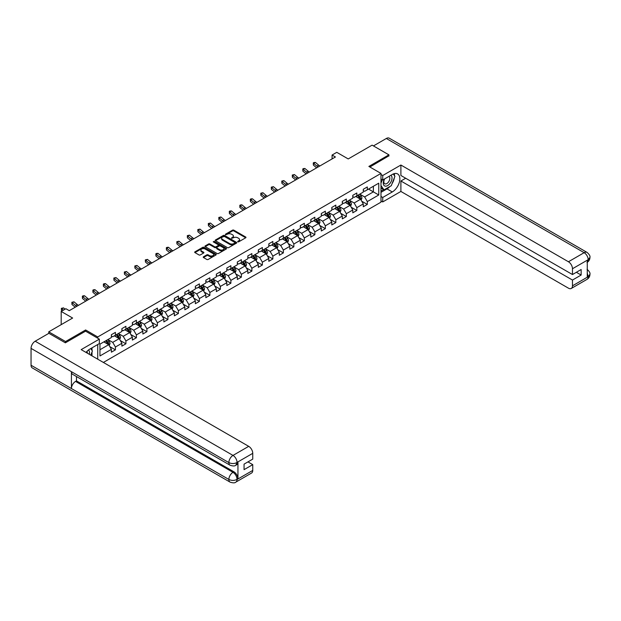 <?xml version="1.0" encoding="UTF-8"?>
<svg xmlns="http://www.w3.org/2000/svg" width="621" height="621" viewBox="0 0 621 621"><rect width="100%" height="100%" fill="white"/><g stroke="black" fill="none" stroke-linecap="round" stroke-linejoin="round"><path stroke-width="0.93" d="M237.758 241.841L238.681 241.841L245.699 237.789A0.931 0.536 0 0 0 245.97 237.408A0.931 0.536 0 0 0 245.699 237.028L233.814 230.166A0.931 0.536 0 0 0 232.495 230.166L225.477 234.21L225.477 234.746L227.309 234.226A2.989 1.723 0 0 1 231.532 234.226L232.526 234.792A2.989 1.723 0 0 1 233.403 236.019A2.989 1.723 0 0 1 232.526 237.238L231.617 238.293L233.449 237.773A2.989 1.723 0 0 1 237.672 237.773L238.666 238.34A2.989 1.723 0 0 1 239.543 239.559A2.989 1.723 0 0 1 238.666 240.785L237.758 241.841L237.758 241.305M203.502 256.776A0.931 0.536 0 0 0 203.222 257.156A0.931 0.536 0 0 0 203.502 257.536L206.832 259.462A0.931 0.536 0 0 0 208.159 259.462L215.945 254.967A0.931 0.536 0 0 0 216.224 254.587A0.931 0.536 0 0 0 215.945 254.206L204.061 247.337A0.931 0.536 0 0 0 202.741 247.337L194.947 251.839A0.931 0.536 0 0 0 194.676 252.219A0.931 0.536 0 0 0 194.947 252.6L198.976 254.928A0.931 0.536 0 0 0 200.296 254.928L203.634 253.003A0.931 0.536 0 0 0 203.905 252.623A0.931 0.536 0 0 0 203.634 252.242L201.631 251.086A2.5 1.444 0 0 1 200.901 250.069A2.5 1.444 0 0 1 202.446 248.734A2.5 1.444 0 0 1 205.171 249.044L212.995 253.562A2.5 1.444 0 0 1 213.725 254.587A2.5 1.444 0 0 1 212.18 255.914A2.5 1.444 0 0 1 209.463 255.604L208.159 254.851A0.931 0.536 0 0 0 206.832 254.851L203.502 256.776L203.502 257.536M388.925 156.018L388.925 154.854L372.103 145.143L348.218 158.937L336.776 152.331L332.072 155.048L335.433 156.989L69.265 310.663L65.904 308.722L61.192 311.439L61.192 324.643M85.613 331.21L85.613 329.968L65.562 341.542L48.748 331.831L72.634 318.045L61.192 311.439M85.613 329.968L97.73 336.962L380.983 173.422L380.983 202.167L103.381 362.439M388.925 154.854L368.874 166.428L380.983 173.422M227.371 247.608A0.931 0.536 0 0 0 228.691 247.608L236.485 243.106A0.931 0.536 0 0 0 236.764 242.726A0.931 0.536 0 0 0 236.485 242.345L224.6 235.483A0.931 0.536 0 0 0 223.281 235.483L215.487 239.978A0.931 0.536 0 0 0 215.215 240.366A0.931 0.536 0 0 0 215.487 240.746L227.371 247.608M213.469 241.98L214.129 242.074L214.129 241.297L226.215 248.276A0.931 0.536 0 0 1 226.494 248.656A0.931 0.536 0 0 1 226.215 249.037L218.421 253.539A0.931 0.536 0 0 1 217.102 253.539L205.217 246.669L205.217 245.908A0.931 0.536 0 0 0 204.946 246.289A0.931 0.536 0 0 0 205.217 246.669M205.217 245.908L208.555 243.983A0.931 0.536 0 0 1 209.875 243.983L214.695 246.77A0.931 0.536 0 0 0 216.015 246.77L218.227 245.489A0.931 0.536 0 0 0 218.499 245.109A0.931 0.536 0 0 0 218.227 244.728L213.205 241.833L214.129 241.297M48.748 333.384L48.748 331.831M65.562 341.542L65.562 342.707M97.73 359.179L97.73 344.531M97.73 338.204L97.73 336.962M109.801 346.611L115.421 349.856L115.421 347.023L121.879 343.289L121.879 346.13L125.916 343.793L125.916 340.96L132.374 337.234L132.374 340.067L136.41 337.739L136.41 334.898L142.869 331.172L142.869 334.005L146.913 331.676L146.913 328.843L153.371 325.109L153.371 327.95L157.408 325.614L157.408 322.78L163.866 319.054L163.866 321.888L167.903 319.559L167.903 316.718L174.361 312.992L174.361 315.825L178.398 313.496L178.398 310.663L184.856 306.929L184.856 309.77L188.893 307.434L188.893 304.6L195.351 300.875L195.351 303.708L199.388 301.379L199.388 298.546L205.846 294.812L205.846 297.645L209.882 295.317L209.882 292.483L216.341 288.749L216.341 291.591L220.377 289.262L220.377 286.421L226.844 282.695L226.844 285.528L230.88 283.199L230.88 280.366L237.338 276.632L237.338 279.466L241.375 277.137L241.375 274.303L247.833 270.577L247.833 273.411L251.87 271.082L251.87 268.241L258.328 264.515L258.328 267.348L262.365 265.02L262.365 262.186L268.823 258.452L268.823 261.294L272.86 258.957L272.86 256.124L279.318 252.398L279.318 255.231L283.355 252.902L283.355 250.061L289.813 246.335L289.813 249.168L293.849 246.84L293.849 244.006L300.316 240.273L300.316 243.114L304.352 240.777L304.352 237.944L310.81 234.218L310.81 237.051L314.847 234.722L314.847 231.881L321.305 228.155L321.305 230.989L325.342 228.66L325.342 225.827L331.8 222.093L331.8 224.934L335.837 222.597L335.837 219.764L342.295 216.038L342.295 218.871L346.332 216.543L346.332 213.702L352.79 209.976L352.79 212.809L356.827 210.48L356.827 207.647L363.285 203.913L363.285 206.754L367.322 204.418L367.322 201.584L378.763 194.978L378.763 183.172L373.376 186.277L373.376 191.873L378.763 194.978M115.421 349.856L111.384 352.185L111.384 349.351L99.95 355.957L99.95 344.143L111.384 337.545L111.384 334.703L115.421 332.375L115.421 335.208L121.879 331.482L121.879 328.649L125.916 326.312L125.916 329.153L132.374 325.42L132.374 322.586L136.41 320.257L136.41 323.091L142.869 319.365L142.869 316.524L146.913 314.195L146.913 317.028L153.371 313.302L153.371 310.469L157.408 308.14L157.408 310.974L163.866 307.24L163.866 304.406L167.903 302.078L167.903 304.911L174.361 301.185L174.361 298.344L178.398 296.015L178.398 298.856L184.856 295.122L184.856 292.289L188.893 289.96L188.893 292.794L195.351 289.06L195.351 286.227L199.388 283.898L199.388 286.731L205.846 283.005L205.846 280.172L209.882 277.835L209.882 280.676L216.341 276.943L216.341 274.109L220.377 271.781L220.377 274.614L226.844 270.888L226.844 268.047L230.88 265.718L230.88 268.551L237.338 264.825L237.338 261.992L241.375 259.656L241.375 262.497L247.833 258.763L247.833 255.93L251.87 253.601L251.87 256.434L258.328 252.708L258.328 249.867L262.365 247.538L262.365 250.372L268.823 246.646L268.823 243.812L272.86 241.476L272.86 244.317L279.318 240.583L279.318 237.75L283.355 235.421L283.355 238.254L289.813 234.528L289.813 231.687L293.849 229.359L293.849 232.192L300.316 228.466L300.316 225.633L304.352 223.296L304.352 226.137L310.81 222.403L310.81 219.57L314.847 217.241L314.847 220.075L321.305 216.349L321.305 213.508L325.342 211.179L325.342 214.012L331.8 210.286L331.8 207.453L335.837 205.116L335.837 207.957L342.295 204.224L342.295 201.39L346.332 199.062L346.332 201.895L352.79 198.169L352.79 195.328L356.827 192.999L356.827 195.832L363.285 192.106L363.285 189.273L367.322 186.944L367.322 189.778L378.763 183.172M114.342 335.829L119.185 338.631L112.727 342.357L107.883 339.563M111.384 335.992L112.727 336.768L115.421 335.208M112.727 342.357L115.421 347.023M119.185 338.631L121.879 343.289M124.844 329.774L129.688 332.569L123.23 336.303L118.378 333.5M121.879 329.93L123.23 330.706L125.916 329.153M123.23 336.303L125.916 340.96M129.688 332.569L132.374 337.234M135.339 323.712L140.183 326.514L133.725 330.24L128.881 327.446M132.374 323.867L133.725 324.643L136.41 323.091M133.725 330.24L136.41 334.898M140.183 326.514L142.869 331.172M145.834 317.657L150.678 320.452L144.219 324.178L139.376 321.383M142.869 317.812L144.219 318.589L146.913 317.028M144.219 324.178L146.913 328.843M150.678 320.452L153.371 325.109M156.329 311.595L161.173 314.389L154.714 318.123L149.871 315.321M153.371 311.75L154.714 312.526L157.408 310.974M154.714 318.123L157.408 322.78M161.173 314.389L163.866 319.054M166.824 305.532L171.668 308.334L165.209 312.06L160.365 309.266M163.866 305.687L165.209 306.464L167.903 304.911M165.209 312.06L167.903 316.718M171.668 308.334L174.361 312.992M177.319 299.477L182.163 302.272L175.704 305.998L170.86 303.203M174.361 299.632L175.704 300.409L178.398 298.856M175.704 305.998L178.398 310.663M182.163 302.272L184.856 306.929M187.814 293.415L192.657 296.209L186.199 299.943L181.355 297.141M184.856 293.57L186.199 294.346L188.893 292.794M186.199 299.943L188.893 304.6M192.657 296.209L195.351 300.875M198.309 287.352L203.16 290.154L196.694 293.88L191.85 291.086M195.351 287.507L196.694 288.284L199.388 286.731M196.694 293.88L199.388 298.546M203.16 290.154L205.846 294.812M208.811 281.297L213.655 284.092L207.197 287.818L202.353 285.023M205.846 281.453L207.197 282.229L209.882 280.676M207.197 287.818L209.882 292.483M213.655 284.092L216.341 288.749M219.306 275.235L224.15 278.029L217.692 281.763L212.848 278.961M216.341 275.39L217.692 276.166L220.377 274.614M217.692 281.763L220.377 286.421M224.15 278.029L226.844 282.695M229.801 269.172L234.645 271.975L228.186 275.701L223.343 272.906M226.844 269.328L228.186 270.104L230.88 268.551M228.186 275.701L230.88 280.366M234.645 271.975L237.338 276.632M240.296 263.118L245.14 265.912L238.681 269.638L233.838 266.844M237.338 263.273L238.681 264.049L241.375 262.497M238.681 269.638L241.375 274.303M245.14 265.912L247.833 270.577M250.791 257.055L255.635 259.85L249.176 263.583L244.332 260.781M247.833 257.21L249.176 257.987L251.87 256.434M249.176 263.583L251.87 268.241M255.635 259.85L258.328 264.515M261.286 250.993L266.13 253.795L259.671 257.521L254.827 254.726M258.328 251.148L259.671 251.932L262.365 250.372M259.671 257.521L262.365 262.186M266.13 253.795L268.823 258.452M271.781 244.938L276.632 247.732L270.166 251.458L265.322 248.664M268.823 245.093L270.166 245.869L272.86 244.317M270.166 251.458L272.86 256.124M276.632 247.732L279.318 252.398M282.283 238.875L287.127 241.67L280.669 245.404L275.825 242.609M279.318 239.031L280.669 239.807L283.355 238.254M280.669 245.404L283.355 250.061M287.127 241.67L289.813 246.335M292.778 232.813L297.622 235.615L291.164 239.341L286.32 236.547M289.813 232.968L291.164 233.752L293.849 232.192M291.164 239.341L293.849 244.006M297.622 235.615L300.316 240.273M303.273 226.758L308.117 229.553L301.659 233.286L296.815 230.484M300.316 226.913L301.659 227.69L304.352 226.137M301.659 233.286L304.352 237.944M308.117 229.553L310.81 234.218M313.768 220.696L318.612 223.49L312.153 227.224L307.31 224.429M310.81 220.851L312.153 221.627L314.847 220.075M312.153 227.224L314.847 231.881M318.612 223.49L321.305 228.155M324.263 214.641L329.107 217.435L322.648 221.161L317.805 218.367M321.305 214.796L322.648 215.572L325.342 214.012M322.648 221.161L325.342 225.827M329.107 217.435L331.8 222.093M334.758 208.578L339.602 211.373L333.143 215.107L328.299 212.304M331.8 208.734L333.143 209.51L335.837 207.957M333.143 215.107L335.837 219.764M339.602 211.373L342.295 216.038M345.253 202.516L350.097 205.318L343.638 209.044L338.794 206.25M342.295 202.671L343.638 203.447L346.332 201.895M343.638 209.044L346.332 213.702M350.097 205.318L352.79 209.976M355.755 196.461L360.599 199.256L354.141 202.982L349.289 200.187M352.79 196.616L354.141 197.393L356.827 195.832M354.141 202.982L356.827 207.647M360.599 199.256L363.285 203.913M368.532 189.079L373.376 191.873L364.636 196.927L359.792 194.125M363.285 190.554L364.636 191.33L367.322 189.778M364.636 196.927L367.322 201.584M332.072 155.048L332.072 158.937M99.95 349.739L108.691 344.686L103.847 341.892M108.691 344.686L111.384 349.351M361.709 201.181L367.322 204.418M351.214 207.235L356.827 210.48M340.712 213.298L346.332 216.543M330.217 219.36L335.837 222.597M319.722 225.415L325.342 228.66M309.227 231.478L314.847 234.722M298.732 237.532L304.352 240.777M288.237 243.595L293.849 246.84M277.742 249.658L283.355 252.902M267.24 255.712L272.86 258.957M256.745 261.775L262.365 265.02M246.25 267.837L251.87 271.082M235.755 273.892L241.375 277.137M225.26 279.955L230.88 283.199M214.765 286.017L220.377 289.262M204.27 292.072L209.882 295.317M193.768 298.134L199.388 301.379M183.273 304.197L188.893 307.434M172.778 310.252L178.398 313.496M162.283 316.314L167.903 319.559M151.788 322.377L157.408 325.614M141.293 328.431L146.913 331.676M130.798 334.494L136.41 337.739M120.303 340.556L125.916 343.793M238.022 241.934L238.666 241.561A2.989 1.723 0 0 0 239.543 240.335L239.543 239.559M233.403 236.019L233.403 236.795A2.989 1.723 0 0 1 232.526 238.014L231.881 238.386M245.699 237.028L245.699 237.789L233.814 230.942A0.931 0.536 0 0 0 232.495 230.942L225.734 234.839M236.485 242.345L236.485 243.106L224.6 236.259A0.931 0.536 0 0 0 223.281 236.259L215.495 240.754L215.487 239.978M234.839 242.99L234.839 242.462L224.398 236.438L222.52 236.989A2.989 1.723 0 0 0 221.643 238.208A2.989 1.723 0 0 0 222.52 239.427L229.654 243.548A2.989 1.723 0 0 0 233.876 243.548L234.839 242.99L234.839 243.774L235.025 242.726M221.643 238.208L221.643 238.984A2.989 1.723 0 0 0 222.52 240.203L222.52 239.427M234.839 243.774L233.876 244.325A2.989 1.723 0 0 1 229.654 244.325L222.52 240.203M205.233 246.677L208.555 244.759L208.555 243.983M218.499 245.109L218.499 245.885A0.931 0.536 0 0 1 218.227 246.265L216.015 247.546A0.931 0.536 0 0 1 214.695 247.546L209.875 244.759A0.931 0.536 0 0 0 208.555 244.759M214.129 242.074L226.207 249.044M219.694 249.658A2.5 1.444 0 0 0 222.419 249.968A2.5 1.444 0 0 0 223.964 248.633A2.5 1.444 0 0 0 223.226 247.616L220.471 246.025A0.931 0.536 0 0 0 219.151 246.025L216.939 247.298A0.931 0.536 0 0 0 216.667 247.686A0.931 0.536 0 0 0 216.939 248.066L219.694 249.658L219.694 250.434A2.5 1.444 0 0 0 222.419 250.744A2.5 1.444 0 0 0 223.964 249.409L223.964 248.633M216.667 247.686L216.667 248.462A0.931 0.536 0 0 0 216.939 248.842L216.939 248.066M219.694 250.434L216.939 248.842M213.725 254.587L213.725 255.363A2.5 1.444 0 0 1 212.18 256.69A2.5 1.444 0 0 1 209.463 256.38L208.159 255.627A0.931 0.536 0 0 0 206.832 255.627L203.509 257.544M200.901 250.069L200.901 250.845A2.5 1.444 0 0 0 201.631 251.862L201.631 251.086M203.618 253.011L201.631 251.862M215.945 254.206L215.945 254.967L204.061 248.113A0.931 0.536 0 0 0 202.741 248.113L194.963 252.607L194.947 251.839M361.127 200.172L361.927 198.161A2.523 1.459 -120 0 0 361.127 196.011L359.738 194.156M357.316 197.362L356.369 196.104M357.649 195.359L359.039 197.214A2.523 1.459 60 0 1 359.761 198.736L360.568 198.27A2.523 1.459 -120 0 0 359.846 196.748L358.457 194.893M357.828 195.258L359.365 197.315A1.281 0.745 60 0 1 359.598 197.711L360.568 198.27M318.255 166.909A4.758 2.748 60 0 1 316.943 166.11L313.737 163.416L313.364 165.093L316.57 167.786A7.134 4.122 -120 0 0 316.64 167.841M319.939 165.939A4.758 2.748 60 0 1 318.627 165.139L315.421 162.438L313.737 163.416L313.279 162.912L313.947 162.516L315.421 162.438M313.364 165.093L313.279 162.912M384.391 179.027A6.187 3.571 120 0 0 385.455 186.168A6.187 3.571 120 0 0 391.044 181.743A6.187 3.571 120 0 0 390.896 175.277M384.741 178.825A4.231 2.445 120 0 0 384.733 183.738A4.231 2.445 120 0 0 385.354 183.932A4.231 2.445 120 0 0 389.22 180.804A4.231 2.445 120 0 0 388.963 176.403A4.231 2.445 120 0 0 388.948 176.395M393.256 173.981L394.909 176.341L391.277 185.702L384.011 189.894L380.983 187.86M384.011 189.894L380.983 185.586M380.983 183.172L382.311 179.748M89.308 354.319A6.187 3.571 120 0 0 88.492 349.996M87.336 353.178A4.231 2.445 120 0 0 86.901 351.439M90.72 348.583L92.405 350.981L90.782 355.173M389.934 186.471A10.704 6.179 120 0 1 386.968 188.885L392.286 191.951A10.704 6.179 120 0 0 399.28 182.52A10.704 6.179 120 0 0 397.642 173.942A10.704 6.179 120 0 0 392.286 174.47L382.73 179.989L382.73 175.518L400.894 165.031L568.432 261.759L584.144 252.685L386.332 138.483L373.446 145.919M392.286 191.951L382.73 197.47L382.73 201.934L400.894 191.447L400.894 180.998L572.469 280.055L572.469 285.839L588.273 276.632L587.272 277.098L587.272 260.393L588.18 259.679L572.469 268.746A5.705 3.299 -120 0 0 568.432 261.759M405.676 178.243L400.894 180.998M576.366 272.285L581.147 275.041L581.147 269.522L572.469 274.536L400.894 175.479L400.894 165.031M380.983 178.98L382.73 179.989M380.983 174.509L382.73 175.518M380.983 200.925L382.73 201.934M380.983 196.461L382.73 197.47M400.894 191.447L568.432 288.167A5.705 3.299 -120 0 0 571.281 288.454A5.705 3.299 -120 0 0 572.469 285.839M386.332 138.483A5.853 3.377 -60 0 1 389.258 138.188L587.062 252.398A5.853 3.377 -60 0 0 584.144 252.685A5.705 3.299 60 0 1 588.18 259.679M572.469 274.536L572.469 268.746M581.147 275.041L572.469 280.055M388.925 155.786L369.883 167.01M392.061 183.669A10.704 6.179 120 0 0 394.366 177.73M394.537 175.813A10.704 6.179 120 0 0 394.273 173.632M386.968 188.885L380.983 192.339M380.983 191.097L383.537 189.622M380.983 188.768L381.519 188.458M587.272 273.108L588.18 276.578M587.062 269.297C589.36 271.361 590.323 273.007 589.95 274.241L588.281 276.624M587.062 252.398C589.36 254.439 590.323 256.108 589.95 257.389L588.281 259.733M99.344 339.136L81.172 349.623L248.71 446.344A5.705 3.299 60 0 1 252.747 453.338L237.036 462.412L235.848 465.214C234.893 466.192 232.968 466.192 230.073 465.222L72.634 374.323A5.853 3.377 -60 0 1 71.423 371.684L31.05 348.381A5.853 3.377 -60 0 1 35.187 341.216L48.88 333.306L65.36 342.823L85.551 331.172L99.344 339.136L99.344 343.599L89.789 349.118A10.704 6.179 120 0 0 86.04 352.433M91.768 355.74L94.027 357.044M92.009 355.608L92.009 352.022M92.009 350.415L92.009 347.838M252.747 453.338L252.747 459.129L244.061 464.135L244.061 469.655L252.747 464.64L252.747 470.431A5.705 3.299 60 0 1 251.559 473.047L235.848 482.113A5.705 3.299 -120 0 0 237.036 479.497L252.747 470.431M235.848 482.113C234.94 483.084 233.015 483.084 230.073 482.121L32.261 367.919A5.853 3.377 -60 0 1 31.05 365.241L71.423 388.544A5.853 3.377 -60 0 1 75.56 381.418L232.999 472.317L233.907 471.789A5.705 3.299 60 0 1 237.944 478.783L237.944 462.078A5.705 3.299 60 0 1 236.756 464.694L235.848 465.214M31.05 348.381L31.05 365.241M230.073 465.222A5.853 3.377 -60 0 1 228.862 462.583L71.423 371.684L71.423 388.544L228.862 479.443C231.548 480.739 234.233 480.739 236.935 479.443L237.036 479.497M252.747 464.64L247.965 461.884M76.468 376.543L76.468 380.89L233.907 471.789M76.468 380.89L75.56 381.418M35.187 341.216L232.999 455.418A5.853 3.377 -60 0 0 228.862 462.583C231.555 463.879 234.241 463.864 236.927 462.552M350.632 206.234L351.432 204.216A2.523 1.459 -120 0 0 350.624 202.073L349.243 200.218M346.821 203.416L345.874 202.159M347.155 201.421L348.544 203.277A2.523 1.459 60 0 1 349.266 204.79L350.073 204.325A2.523 1.459 -120 0 0 349.351 202.811L347.962 200.956M347.325 201.32L348.87 203.377A1.281 0.745 60 0 1 349.103 203.766L350.073 204.325M340.137 212.297L340.937 210.278A2.523 1.459 -120 0 0 340.129 208.128L338.74 206.281M336.326 209.479L335.379 208.221M336.66 207.484L338.049 209.339A2.523 1.459 60 0 1 338.771 210.853L339.578 210.387A2.523 1.459 -120 0 0 338.856 208.873L337.467 207.018M336.83 207.383L338.375 209.44A1.281 0.745 60 0 1 338.608 209.828L339.578 210.387M307.76 172.964A4.758 2.748 60 0 1 306.448 172.164L303.242 169.471L302.869 171.148L306.075 173.849A7.134 4.122 -120 0 0 306.145 173.903M309.444 171.994A4.758 2.748 60 0 1 308.132 171.194L304.919 168.501L303.242 169.471L302.784 168.966L303.452 168.578L304.919 168.501M302.869 171.148L302.784 168.966M297.265 179.027A4.758 2.748 60 0 1 295.953 178.227L292.747 175.533L292.375 177.21L295.58 179.904A7.134 4.122 -120 0 0 295.643 179.966M298.949 178.056A4.758 2.748 60 0 1 297.63 177.257L294.424 174.563L292.747 175.533L292.281 175.029L294.424 174.563M292.375 177.21L292.281 175.029M329.642 218.351L330.442 216.341A2.523 1.459 -120 0 0 329.635 214.191L328.245 212.335M325.823 215.541L324.884 214.276M326.165 213.539L327.546 215.394A2.523 1.459 60 0 1 328.268 216.915L329.076 216.45A2.523 1.459 -120 0 0 328.354 214.928L326.972 213.073M326.335 213.438L327.88 215.495A1.281 0.745 60 0 1 328.113 215.891L329.076 216.45M319.147 224.414L319.947 222.396A2.523 1.459 -120 0 0 319.14 220.253L317.75 218.398M315.328 221.596L314.389 220.339M315.662 219.601L317.052 221.456A2.523 1.459 60 0 1 317.773 222.97L318.581 222.504A2.523 1.459 -120 0 0 317.859 220.991L316.469 219.135M315.841 219.5L317.385 221.557A1.281 0.745 60 0 1 317.618 221.945L318.581 222.504M308.645 230.476L309.452 228.458A2.523 1.459 -120 0 0 308.645 226.308L307.255 224.46M304.833 227.659L303.894 226.401M305.167 225.664L306.557 227.519A2.523 1.459 60 0 1 307.279 229.033L308.086 228.567A2.523 1.459 -120 0 0 307.364 227.045L305.974 225.198M305.346 225.563L306.883 227.62A1.281 0.745 60 0 1 307.116 228.008L308.086 228.567M286.77 185.089A4.758 2.748 60 0 1 285.458 184.29L282.252 181.596L281.872 183.273L285.078 185.966A7.134 4.122 -120 0 0 285.148 186.021M288.454 184.119A4.758 2.748 60 0 1 287.135 183.319L283.929 180.618L282.252 181.596L281.787 181.084L283.929 180.618M281.872 183.273L281.787 181.084M276.275 191.144A4.758 2.748 60 0 1 274.956 190.344L271.75 187.651L271.377 189.327L274.583 192.029A7.134 4.122 -120 0 0 274.653 192.083M277.952 190.173A4.758 2.748 60 0 1 276.64 189.374L273.434 186.68L271.75 187.651L271.292 187.146L273.434 186.68M271.377 189.327L271.292 187.146M265.78 197.206A4.758 2.748 60 0 1 264.461 196.407L261.255 193.713L260.882 195.39L264.088 198.083A7.134 4.122 -120 0 0 264.158 198.138M267.457 196.236A4.758 2.748 60 0 1 266.145 195.436L262.939 192.743L261.255 193.713L260.797 193.209L262.939 192.743M260.882 195.39L260.797 193.209M298.15 236.531L298.949 234.521A2.523 1.459 -120 0 0 298.15 232.37L296.76 230.515M294.338 233.721L293.391 232.456M294.672 231.718L296.062 233.574A2.523 1.459 60 0 1 296.784 235.095L297.591 234.622A2.523 1.459 -120 0 0 296.869 233.108L295.48 231.253M294.851 231.617L296.388 233.675A1.281 0.745 60 0 1 296.621 234.063L297.591 234.622M255.278 203.269A4.758 2.748 60 0 1 253.966 202.469L250.76 199.768L250.387 201.452L253.593 204.146A7.134 4.122 -120 0 0 253.663 204.2M256.962 202.299A4.758 2.748 60 0 1 255.65 201.499L252.444 198.798L250.76 199.768L250.302 199.263L250.969 198.875L252.444 198.798M250.387 201.452L250.302 199.263M287.655 242.594L288.454 240.575A2.523 1.459 -120 0 0 287.655 238.433L286.265 236.578M283.844 239.776L282.897 238.518M284.177 237.781L285.567 239.636A2.523 1.459 60 0 1 286.289 241.15L287.096 240.684A2.523 1.459 -120 0 0 286.374 239.17L284.985 237.315M284.356 237.68L285.893 239.737A1.281 0.745 60 0 1 286.126 240.125L287.096 240.684M244.783 209.324A4.758 2.748 60 0 1 243.471 208.524L240.265 205.83L239.892 207.507L243.098 210.201A7.134 4.122 -120 0 0 243.168 210.263M246.467 208.353A4.758 2.748 60 0 1 245.155 207.554L241.949 204.86L240.265 205.83L239.807 205.326L240.474 204.938L241.949 204.86M239.892 207.507L239.807 205.326M277.16 248.656L277.96 246.638A2.523 1.459 -120 0 0 277.152 244.488L275.771 242.64M273.349 245.838L272.402 244.581M273.682 243.843L275.072 245.691A2.523 1.459 60 0 1 275.794 247.212L276.601 246.747A2.523 1.459 -120 0 0 275.879 245.225L274.49 243.378M273.853 243.743L275.398 245.8A1.281 0.745 60 0 1 275.631 246.188L276.601 246.747M234.288 215.386A4.758 2.748 60 0 1 232.976 214.587L229.77 211.893L229.397 213.57L232.603 216.263A7.134 4.122 -120 0 0 232.673 216.318M235.972 214.416A4.758 2.748 60 0 1 234.66 213.616L231.454 210.923L229.77 211.893L229.312 211.388L229.98 211L231.454 210.923M229.397 213.57L229.312 211.388M266.665 254.711L267.465 252.7A2.523 1.459 -120 0 0 266.657 250.55L265.268 248.695M262.854 251.901L261.907 250.636M263.188 249.898L264.577 251.753A2.523 1.459 60 0 1 265.299 253.267L266.106 252.801A2.523 1.459 -120 0 0 265.384 251.288L263.995 249.432M263.358 249.797L264.903 251.854A1.281 0.745 60 0 1 265.136 252.242L266.106 252.801M223.793 221.449A4.758 2.748 60 0 1 222.481 220.649L219.275 217.948L218.903 219.632L222.108 222.326A7.134 4.122 -120 0 0 222.171 222.38M225.477 220.478A4.758 2.748 60 0 1 224.158 219.671L220.952 216.977L219.275 217.948L218.809 217.443L220.952 216.977M218.903 219.632L218.809 217.443M256.17 260.773L256.97 258.755A2.523 1.459 -120 0 0 256.163 256.613L254.773 254.757M252.351 257.956L251.412 256.698M252.693 255.961L254.074 257.816A2.523 1.459 60 0 1 254.796 259.33L255.604 258.864A2.523 1.459 -120 0 0 254.882 257.35L253.5 255.495M252.863 255.86L254.408 257.917A1.281 0.745 60 0 1 254.641 258.305L255.604 258.864M213.298 227.503A4.758 2.748 60 0 1 211.986 226.704L208.78 224.01L208.4 225.687L211.614 228.381A7.134 4.122 -120 0 0 211.676 228.443M214.982 226.533A4.758 2.748 60 0 1 213.663 225.734L210.457 223.04L208.78 224.01L208.314 223.506L210.457 223.04M208.4 225.687L208.314 223.506M245.675 266.836L246.475 264.818A2.523 1.459 -120 0 0 245.668 262.667L244.278 260.812M241.856 264.018L240.917 262.761M242.19 262.023L243.579 263.871A2.523 1.459 60 0 1 244.301 265.392L245.109 264.926A2.523 1.459 -120 0 0 244.387 263.405L242.997 261.557M242.369 261.922L243.913 263.972A1.281 0.745 60 0 1 244.146 264.367L245.109 264.926M202.803 233.566A4.758 2.748 60 0 1 201.491 232.766L198.278 230.073L197.905 231.749L201.111 234.443A7.134 4.122 -120 0 0 201.181 234.497M204.48 232.596A4.758 2.748 60 0 1 203.168 231.796L199.962 229.102L198.278 230.073L197.82 229.568L199.962 229.102M197.905 231.749L197.82 229.568M235.173 272.891L235.98 270.88A2.523 1.459 -120 0 0 235.173 268.73L233.783 266.875M231.361 270.081L230.422 268.815M231.695 268.078L233.085 269.933A2.523 1.459 60 0 1 233.806 271.447L234.614 270.981A2.523 1.459 -120 0 0 233.892 269.467L232.502 267.612M231.874 267.977L233.411 270.034A1.281 0.745 60 0 1 233.643 270.422L234.614 270.981M192.308 239.628A4.758 2.748 60 0 1 190.989 238.829L187.783 236.127L187.41 237.812L190.616 240.506A7.134 4.122 -120 0 0 190.686 240.56M193.985 238.658A4.758 2.748 60 0 1 192.673 237.851L189.467 235.157L187.783 236.127L187.325 235.623L189.467 235.157M187.41 237.812L187.325 235.623M224.678 278.953L225.477 276.935A2.523 1.459 -120 0 0 224.678 274.793L223.288 272.937M220.866 276.135L219.919 274.878M221.2 274.14L222.59 275.996A2.523 1.459 60 0 1 223.312 277.509L224.119 277.044A2.523 1.459 -120 0 0 223.397 275.53L222.007 273.675M221.379 274.04L222.916 276.097A1.281 0.745 60 0 1 223.149 276.485L224.119 277.044M181.806 245.683A4.758 2.748 60 0 1 180.494 244.884L177.288 242.19L176.915 243.867L180.121 246.56A7.134 4.122 -120 0 0 180.191 246.622M183.49 244.713A4.758 2.748 60 0 1 182.178 243.913L178.972 241.22L177.288 242.19L176.83 241.685L178.972 241.22M176.915 243.867L176.83 241.685M214.183 285.016L214.982 282.997A2.523 1.459 -120 0 0 214.183 280.847L212.793 278.992M210.372 282.198L209.424 280.94M210.705 280.203L212.095 282.05A2.523 1.459 60 0 1 212.817 283.572L213.624 283.106A2.523 1.459 -120 0 0 212.902 281.585L211.513 279.729M210.884 280.094L212.421 282.151A1.281 0.745 60 0 1 212.654 282.547L213.624 283.106M171.311 251.746A4.758 2.748 60 0 1 169.999 250.946L166.793 248.253L166.42 249.929L169.626 252.623A7.134 4.122 -120 0 0 169.696 252.677M172.995 250.775A4.758 2.748 60 0 1 171.683 249.976L168.477 247.282L166.793 248.253L166.335 247.748L167.002 247.36L168.477 247.282M166.42 249.929L166.335 247.748M203.688 291.07L204.488 289.052A2.523 1.459 -120 0 0 203.68 286.91L202.299 285.055M199.877 288.253L198.93 286.995M200.21 286.258L201.6 288.113A2.523 1.459 60 0 1 202.322 289.627L203.129 289.161A2.523 1.459 -120 0 0 202.407 287.647L201.018 285.792M200.389 286.157L201.926 288.214A1.281 0.745 60 0 1 202.159 288.602L203.129 289.161M160.816 257.808A4.758 2.748 60 0 1 159.504 257.001L156.298 254.307L155.925 255.984L159.131 258.685A7.134 4.122 -120 0 0 159.201 258.74M162.5 256.83A4.758 2.748 60 0 1 161.188 256.031L157.982 253.337L156.298 254.307L155.84 253.803L156.508 253.415L157.982 253.337M155.925 255.984L155.84 253.803M193.193 297.133L193.993 295.115A2.523 1.459 -120 0 0 193.185 292.972L191.796 291.117M189.382 294.315L188.435 293.058M189.715 292.32L191.105 294.175A2.523 1.459 60 0 1 191.827 295.689L192.634 295.223A2.523 1.459 -120 0 0 191.912 293.71L190.523 291.854M189.886 292.219L191.431 294.276A1.281 0.745 60 0 1 191.664 294.665L192.634 295.223M150.321 263.863A4.758 2.748 60 0 1 149.009 263.063L145.803 260.37L145.43 262.046L148.636 264.74A7.134 4.122 -120 0 0 148.698 264.802M152.005 262.893A4.758 2.748 60 0 1 150.693 262.093L147.48 259.399L145.803 260.37L145.337 259.865L147.48 259.399M145.43 262.046L145.337 259.865M182.698 303.195L183.498 301.177A2.523 1.459 -120 0 0 182.69 299.027L181.301 297.172M178.879 300.378L177.94 299.12M179.221 298.375L180.61 300.23A2.523 1.459 60 0 1 181.332 301.752L182.139 301.286A2.523 1.459 -120 0 0 181.417 299.764L180.028 297.909M179.391 298.274L180.936 300.331A1.281 0.745 60 0 1 181.169 300.727L182.139 301.286M139.826 269.925A4.758 2.748 60 0 1 138.514 269.126L135.308 266.432L134.928 268.109L138.141 270.803A7.134 4.122 -120 0 0 138.204 270.857M141.51 268.955A4.758 2.748 60 0 1 140.191 268.156L136.985 265.454L135.308 266.432L134.842 265.928L136.985 265.454M134.928 268.109L134.842 265.928M172.203 309.25L173.003 307.232A2.523 1.459 -120 0 0 172.196 305.09L170.806 303.234M168.384 306.432L167.445 305.175M168.718 304.437L170.107 306.293A2.523 1.459 60 0 1 170.829 307.806L171.637 307.341A2.523 1.459 -120 0 0 170.915 305.827L169.533 303.972M168.896 304.337L170.441 306.394A1.281 0.745 60 0 1 170.674 306.782L171.637 307.341M129.331 275.988A4.758 2.748 60 0 1 128.019 275.181L124.805 272.487L124.433 274.164L127.639 276.865A7.134 4.122 -120 0 0 127.709 276.919M131.008 275.01A4.758 2.748 60 0 1 129.696 274.21L126.49 271.517L124.805 272.487L124.347 271.982L126.49 271.517M124.433 274.164L124.347 271.982M161.708 315.313L162.508 313.295A2.523 1.459 -120 0 0 161.701 311.144L160.311 309.297M157.889 312.495L156.95 311.237M158.223 310.5L159.613 312.355A2.523 1.459 60 0 1 160.334 313.869L161.142 313.403A2.523 1.459 -120 0 0 160.42 311.889L159.03 310.034M158.402 310.399L159.939 312.456A1.281 0.745 60 0 1 160.179 312.844L161.142 313.403M118.836 282.043A4.758 2.748 60 0 1 117.516 281.243L114.311 278.55L113.938 280.226L117.144 282.92A7.134 4.122 -120 0 0 117.214 282.982M120.513 281.072A4.758 2.748 60 0 1 119.201 280.273L115.995 277.579L114.311 278.55L113.853 278.045L115.995 277.579M113.938 280.226L113.853 278.045M151.206 321.368L152.005 319.357A2.523 1.459 -120 0 0 151.206 317.207L149.816 315.352M147.394 318.557L146.455 317.3M147.728 316.555L149.118 318.41A2.523 1.459 60 0 1 149.84 319.931L150.647 319.466A2.523 1.459 -120 0 0 149.925 317.944L148.535 316.089M147.907 316.454L149.444 318.511A1.281 0.745 60 0 1 149.677 318.907L150.647 319.466M108.333 288.105A4.758 2.748 60 0 1 107.022 287.306L103.816 284.612L103.443 286.289L106.649 288.982A7.134 4.122 -120 0 0 106.719 289.037M110.018 287.135A4.758 2.748 60 0 1 108.706 286.335L105.5 283.634L103.816 284.612L103.358 284.108L104.033 283.712L105.5 283.634M103.443 286.289L103.358 284.108M140.711 327.43L141.51 325.412A2.523 1.459 -120 0 0 140.711 323.269L139.321 321.414M136.899 324.612L135.952 323.355M137.233 322.617L138.623 324.473A2.523 1.459 60 0 1 139.345 325.986L140.152 325.52A2.523 1.459 -120 0 0 139.43 324.007L138.041 322.152M137.412 322.516L138.949 324.573A1.281 0.745 60 0 1 139.182 324.962L140.152 325.52M97.839 294.16A4.758 2.748 60 0 1 96.527 293.36L93.321 290.667L92.948 292.344L96.154 295.045A7.134 4.122 -120 0 0 96.224 295.099M99.523 293.19A4.758 2.748 60 0 1 98.211 292.39L95.005 289.697L93.321 290.667L92.863 290.162L93.53 289.774L95.005 289.697M92.948 292.344L92.863 290.162M130.216 333.493L131.015 331.474A2.523 1.459 -120 0 0 130.216 329.324L128.826 327.477M126.405 330.675L125.458 329.417M126.738 328.68L128.128 330.535A2.523 1.459 60 0 1 128.85 332.049L129.657 331.583A2.523 1.459 -120 0 0 128.935 330.061L127.546 328.214M126.917 328.579L128.454 330.636A1.281 0.745 60 0 1 128.687 331.024L129.657 331.583M87.344 300.222A4.758 2.748 60 0 1 86.032 299.423L82.826 296.729L82.453 298.406L85.659 301.1A7.134 4.122 -120 0 0 85.729 301.162M89.028 299.252A4.758 2.748 60 0 1 87.716 298.453L84.51 295.759L82.826 296.729L82.368 296.225L83.035 295.837L84.51 295.759M82.453 298.406L82.368 296.225M119.721 339.547L120.521 337.537A2.523 1.459 -120 0 0 119.713 335.387L118.332 333.531M115.91 336.737L114.963 335.472M116.243 334.735L117.633 336.59A2.523 1.459 60 0 1 118.355 338.111L119.162 337.645A2.523 1.459 -120 0 0 118.44 336.124L117.051 334.269M116.414 334.634L117.959 336.691A1.281 0.745 60 0 1 118.192 337.087L119.162 337.645M76.849 306.285A4.758 2.748 60 0 1 75.537 305.485L72.331 302.784L71.958 304.469L75.164 307.162A7.134 4.122 -120 0 0 75.234 307.216M78.533 305.315A4.758 2.748 60 0 1 77.221 304.515L74.008 301.814L72.331 302.784L71.865 302.28L74.008 301.814M71.958 304.469L71.865 302.28M109.226 345.61L110.026 343.592A2.523 1.459 -120 0 0 109.218 341.449L107.829 339.594M105.415 342.792L104.468 341.534M105.749 340.797L107.138 342.652A2.523 1.459 60 0 1 107.86 344.166L108.667 343.7A2.523 1.459 -120 0 0 107.945 342.187L106.556 340.331M105.919 340.696L107.464 342.753A1.281 0.745 60 0 1 107.697 343.141L108.667 343.7M65.081 309.196L63.513 307.876L61.836 308.847L61.463 310.523L61.991 310.974M63.396 310.166L61.37 308.342L63.513 307.876M61.463 310.523L61.37 308.342M238.666 241.561L238.666 240.785M231.617 238.293L231.617 237.758M232.526 238.014L232.526 237.238M225.477 234.746L225.477 234.21M232.495 230.942L232.495 230.166M233.814 230.942L233.814 230.166M223.281 236.259L223.281 235.483M224.6 236.259L224.6 235.483M229.654 244.325L229.654 243.548M233.876 244.325L233.876 243.548M209.875 244.759L209.875 243.983M214.695 247.546L214.695 246.77M216.015 247.546L216.015 246.77M218.227 246.265L218.227 245.489M226.215 249.037L226.215 248.276M206.832 255.627L206.832 254.851M208.159 255.627L208.159 254.851M209.463 256.38L209.463 255.604M203.634 253.003L203.634 252.242M202.741 248.113L202.741 247.337M204.061 248.113L204.061 247.337M360.351 199.108L361.911 198.208M359.846 196.748L361.127 196.011M358.053 197.788L359.039 197.214M316.943 166.11L318.627 165.139M589.95 274.265C589.888 276.5 588.902 278.208 586.992 279.38A5.705 3.299 -120 0 0 588.18 276.772M587.272 262.295L588.18 259.873M237.944 478.783L236.935 479.443M237.036 462.606L237.944 462.078M237.036 462.412A5.705 3.299 60 0 0 232.999 455.418L248.71 446.344M230.073 482.121A5.853 3.377 -60 0 1 228.862 479.443A5.853 3.377 -60 0 1 232.999 472.317C235.429 473.939 236.772 476.276 237.036 479.303M349.848 205.171L351.416 204.27M349.351 202.811L350.624 202.073M347.558 203.843L348.544 203.277M339.353 211.233L340.921 210.325M338.856 208.873L340.129 208.128M337.063 209.906L338.049 209.339M306.448 172.164L308.132 171.194M295.953 178.227L297.63 177.257M328.858 217.288L330.426 216.387M328.354 214.928L329.635 214.191M326.561 215.968L327.546 215.394M318.363 223.35L319.931 222.45M317.859 220.991L319.14 220.253M316.066 222.023L317.052 221.456M307.869 229.413L309.429 228.505M307.364 227.045L308.645 226.308M305.571 228.086L306.557 227.519M285.458 184.29L287.135 183.319M274.956 190.344L276.64 189.374M264.461 196.407L266.145 195.436M297.374 235.468L298.934 234.567M296.869 233.108L298.15 232.37M295.076 234.148L296.062 233.574M253.966 202.469L255.65 201.499M286.879 241.53L288.439 240.63M286.374 239.17L287.655 238.433M284.581 240.203L285.567 239.636M243.471 208.524L245.155 207.554M276.376 247.593L277.944 246.684M275.879 245.225L277.152 244.488M274.086 246.265L275.072 245.691M232.976 214.587L234.66 213.616M265.881 253.647L267.449 252.747M265.384 251.288L266.657 250.55M263.591 252.32L264.577 251.753M222.481 220.649L224.158 219.671M255.386 259.71L256.954 258.81M254.882 257.35L256.163 256.613M253.089 258.383L254.074 257.816M211.986 226.704L213.663 225.734M244.891 265.765L246.459 264.864M244.387 263.405L245.668 262.667M242.594 264.445L243.579 263.871M201.491 232.766L203.168 231.796M234.396 271.827L235.957 270.927M233.892 269.467L235.173 268.73M232.099 270.5L233.085 269.933M190.989 238.829L192.673 237.851M223.902 277.89L225.462 276.982M223.397 275.53L224.678 274.793M221.604 276.562L222.59 275.996M180.494 244.884L182.178 243.913M213.407 283.944L214.967 283.044M212.902 281.585L214.183 280.847M211.109 282.625L212.095 282.05M169.999 250.946L171.683 249.976M202.912 290.007L204.472 289.107M202.407 287.647L203.68 286.91M200.614 288.68L201.6 288.113M159.504 257.001L161.188 256.031M192.409 296.07L193.977 295.161M191.912 293.71L193.185 292.972M190.119 294.742L191.105 294.175M149.009 263.063L150.693 262.093M181.914 302.124L183.482 301.224M181.417 299.764L182.69 299.027M179.616 300.805L180.61 300.23M138.514 269.126L140.191 268.156M171.419 308.187L172.987 307.286M170.915 305.827L172.196 305.09M169.122 306.859L170.107 306.293M128.019 275.181L129.696 274.21M160.924 314.249L162.485 313.341M160.42 311.889L161.701 311.144M158.627 312.922L159.613 312.355M117.516 281.243L119.201 280.273M150.429 320.304L151.99 319.404M149.925 317.944L151.206 317.207M148.132 318.984L149.118 318.41M107.022 287.306L108.706 286.335M139.935 326.367L141.495 325.466M139.43 324.007L140.711 323.269M137.637 325.039L138.623 324.473M96.527 293.36L98.211 292.39M129.44 332.429L131 331.521M128.935 330.061L130.216 329.324M127.142 331.102L128.128 330.535M86.032 299.423L87.716 298.453M118.937 338.484L120.505 337.583M118.44 336.124L119.713 335.387M116.647 337.164L117.633 336.59M75.537 305.485L77.221 304.515M108.442 344.546L110.01 343.646M107.945 342.187L109.218 341.449M106.152 343.219L107.138 342.652M571.281 288.454L586.992 279.38M589.95 257.405C589.872 259.625 588.887 261.317 586.992 262.489"/></g></svg>
